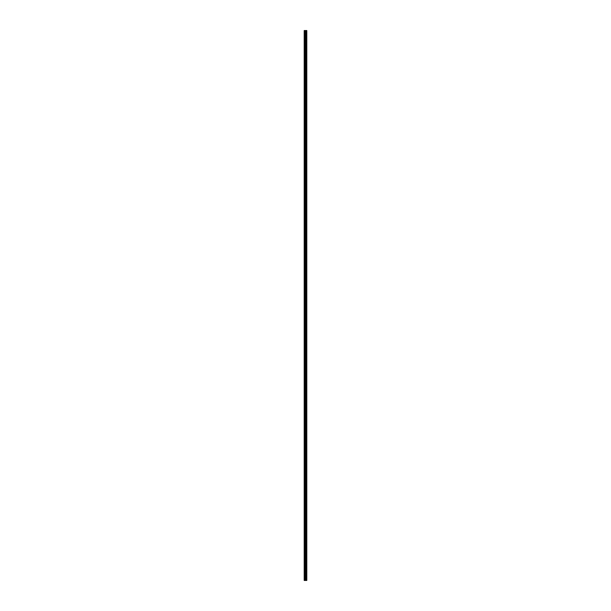 <?xml version="1.0" encoding="UTF-8"?>
<svg xmlns="http://www.w3.org/2000/svg" width="611" height="611" viewBox="0 0 611 611"><rect width="100%" height="100%" fill="white"/><g stroke="black" fill="none" stroke-linecap="round" stroke-linejoin="round"><path stroke-width="0.92" d="M305.263 580.45L306.798 580.45L306.798 30.55L304.202 30.55L304.202 580.45L305.263 580.45L305.263 30.55M306.669 580.45L306.669 30.55M306.409 580.45L306.409 30.55M306.363 580.45L306.363 30.55M306.019 580.45L306.019 30.55M305.798 580.45L305.798 30.55M305.676 580.45L305.676 30.55M305.385 580.45L305.385 30.55M304.767 580.45L304.767 30.55M304.408 580.45L304.408 30.55M306.714 580.45L306.714 30.55M306.073 580.45L306.073 30.55M305.729 580.45L305.729 30.55M305.553 580.45L305.553 30.55M304.95 580.45L304.95 30.55"/></g></svg>
